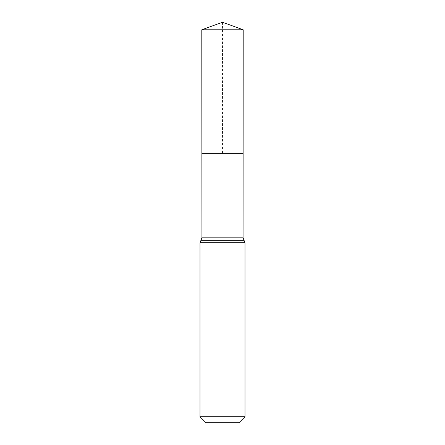 <?xml version="1.0" encoding="UTF-8"?>
<svg xmlns="http://www.w3.org/2000/svg" width="445" height="445" viewBox="0 0 445 445"><rect width="100%" height="100%" fill="white"/><g stroke="black" fill="none" stroke-linecap="round" stroke-linejoin="round"><path stroke-width="0.33" stroke-dasharray="2.23 1.67" d="M243.12 153.647L201.88 153.647L243.12 153.647M238.971 422.75L206.029 422.75M245 416.72L200 416.72M222.5 22.25L222.5 153.647L201.88 153.647L201.802 29.782L243.198 29.782M201.93 237.841L243.07 237.841M200.968 240.294L244.032 240.294M200 242.748L245 242.748"/><path stroke-width="0.67" d="M245 416.72L238.971 422.75L206.029 422.75L200 416.72L245 416.72L245 242.748L243.07 237.841L201.93 237.841L201.88 153.647L243.12 153.647L201.88 153.647L201.802 29.782L222.5 22.25L243.198 29.782L201.802 29.782L222.5 22.25M200 416.72L200 242.748L201.93 237.841M243.07 237.841L243.198 29.782M244.032 240.294L200.968 240.294M245 242.748L200 242.748"/></g></svg>
